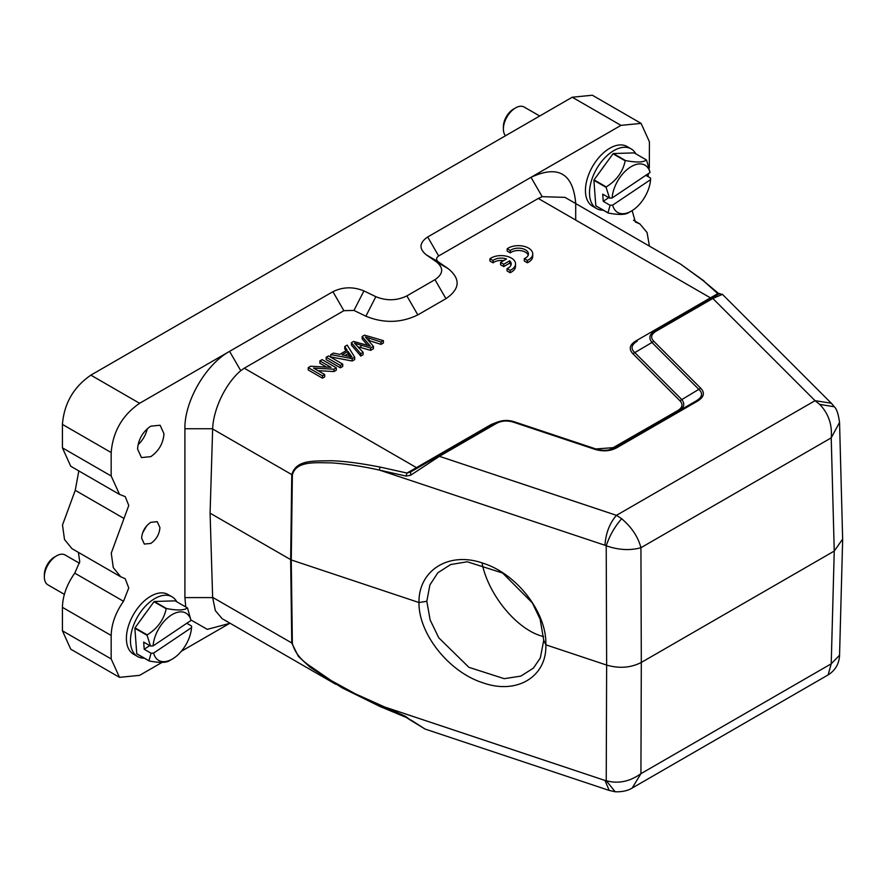 <?xml version="1.0" encoding="UTF-8"?>
<svg xmlns="http://www.w3.org/2000/svg" width="887" height="887" viewBox="0 0 887 887"><rect width="100%" height="100%" fill="white"/><g stroke="black" fill="none" stroke-linecap="round" stroke-linejoin="round"><path stroke-width="1.33" d="M362.129 336.506L370.389 346.174L353.625 341.417L351.385 342.715L360.776 353.702L363.116 352.35L354.523 343.191L370.644 348.003L373.449 346.385L365.355 336.938L381.011 342.016L383.395 340.641L364.513 335.131L362.129 336.506L362.129 338.845L367.65 345.387M383.395 340.641L383.395 342.992L381.011 344.367L368.382 340.331M351.385 342.715L351.385 345.054L360.776 356.053L363.116 354.7L363.116 352.35M360.776 353.702L360.776 356.053M357.927 346.762L370.644 350.354L373.449 348.735L373.449 346.385M370.644 348.003L370.644 350.354M381.011 342.016L381.011 344.367M345.01 355.476L347.992 353.747L350.232 357.273M347.992 351.407L351.995 357.04L342.027 354.844L347.992 351.407L347.992 353.747M344.755 346.529L347.127 350.132L339.776 354.379L333.423 353.081L330.762 354.612L352.183 358.658L354.689 357.217L347.227 345.11L344.755 346.529L344.755 348.879L346.008 350.786M354.689 357.217L354.689 359.557L352.183 361.009L330.762 356.951L330.762 354.612M352.183 358.658L352.183 361.009M342.726 364.125L328.512 355.909L326.183 357.261L326.183 359.601L340.397 367.817L342.726 366.464L342.726 364.125L340.397 365.466L340.397 367.817M326.183 357.261L340.397 365.466M319.874 360.898L331.051 367.351L310.627 366.231L308.244 367.617L322.458 375.822L324.697 374.536L313.532 368.094L333.933 369.203L336.317 367.817L322.103 359.612L319.874 360.898L319.874 363.249L326.56 367.107M336.317 367.817L336.317 370.167L333.933 371.542L318.012 370.677M308.244 367.617L308.244 369.957L322.458 378.172L324.697 376.875L324.697 374.536M322.458 375.822L322.458 378.172M333.933 369.203L333.933 371.542M603.293 210.186A34.471 19.902 -60 0 1 596.641 208.578L592.583 206.239A34.471 19.902 -60 0 1 586.939 179.895A34.471 19.902 -60 0 1 607.817 149.482A34.471 19.902 -60 0 1 627.054 146.532L631.112 148.872A34.471 19.902 -60 0 1 635.835 153.828M596.641 208.578A34.471 19.902 -60 0 1 590.997 182.245A34.471 19.902 -60 0 1 611.886 151.832A34.471 19.902 -60 0 1 631.112 148.872M601.94 169.018A26.422 15.256 -60 0 1 604.612 165.337M613.349 153.54L625.535 160.58C636.511 162.654 643.463 162.443 646.39 159.926L634.205 152.886L613.349 153.54A33.03 19.07 120 0 0 613.183 153.651A33.03 19.07 120 0 0 613.017 153.773L594.046 179.884A33.03 19.07 120 0 0 593.913 180.316L595.798 205.773A33.03 19.07 120 0 0 595.986 205.972L608.172 213.013C619.059 215.086 626.011 214.876 629.027 212.359M593.913 180.316L606.098 187.345L609.557 198.1L602.716 194.142L603.249 201.316L610.09 205.274L607.983 212.802L595.798 205.773M606.098 187.345A33.03 19.07 -60 0 1 606.242 186.913L594.046 179.884M613.017 153.773L625.202 160.802C622.907 171.745 616.587 180.449 606.242 186.913M646.39 159.926A33.03 19.07 -60 0 1 646.579 160.126L650.038 172.488L612.119 197.967L609.557 198.1M645.825 175.316L650.581 178.054L650.57 179.651L612.651 205.141A27.286 15.755 120 0 0 631.344 211.095A27.286 15.755 120 0 0 632.93 210.108A27.286 15.755 120 0 0 650.57 179.651M610.09 205.274L612.651 205.141M608.737 197.624L603.249 201.316M650.038 172.488A27.286 15.755 120 0 0 629.77 167.521A27.286 15.755 120 0 0 612.119 197.967M79.431 563.245L65.15 555.007A17.23 9.945 120 0 0 56.535 555.861A17.23 9.945 120 0 0 55.537 556.482A17.23 9.945 120 0 0 44.35 576.971A17.23 9.945 120 0 0 47.92 584.855L64.374 594.357M44.35 576.971L44.35 574.621A14.358 8.293 -60 0 1 53.675 557.546A14.358 8.293 -60 0 1 54.506 557.036L56.535 555.861M172.078 596.84L168.02 594.49A34.471 19.902 120 0 0 148.783 597.45A34.471 19.902 120 0 0 127.894 627.852A34.471 19.902 120 0 0 133.549 654.196L137.607 656.535A34.471 19.902 -60 0 1 131.963 630.202A34.471 19.902 -60 0 1 152.852 599.789A34.471 19.902 -60 0 1 172.078 596.84A34.471 19.902 -60 0 1 176.801 601.785M142.907 616.975A26.422 15.256 -60 0 1 145.579 613.294M144.259 658.154A34.471 19.902 -60 0 1 137.607 656.535M154.316 601.508L166.501 608.537C177.478 610.622 184.429 610.4 187.357 607.883L175.171 600.843L154.316 601.508A33.03 19.07 120 0 0 154.15 601.619A33.03 19.07 120 0 0 153.983 601.73L135.012 627.841A33.03 19.07 120 0 0 134.879 628.273L136.764 653.73A33.03 19.07 120 0 0 136.953 653.93L149.138 660.97C160.026 663.055 166.978 662.833 169.994 660.316M134.879 628.273L147.065 635.303L150.524 646.058L143.672 642.099L144.215 649.273L151.056 653.231L148.949 660.76L136.764 653.73M147.065 635.303A33.03 19.07 -60 0 1 147.198 634.881L135.012 627.841M153.983 601.73L166.168 608.759C163.873 619.703 157.553 628.406 147.198 634.881M187.357 607.883A33.03 19.07 -60 0 1 187.545 608.094L191.004 620.445L153.085 645.924L150.524 646.058M186.791 623.273L191.548 626.011L191.537 627.619L153.617 653.098A27.286 15.755 120 0 0 172.311 659.052A27.286 15.755 120 0 0 173.896 658.065A27.286 15.755 120 0 0 191.537 627.619M151.056 653.231L153.617 653.098M149.703 645.581L144.215 649.273M191.004 620.445A27.286 15.755 120 0 0 170.725 615.478A27.286 15.755 120 0 0 153.085 645.924M615.489 447.48L595.898 448.966L514.471 421.857C507.575 419.584 501.044 420.083 494.868 423.365L496.288 423.487C501.443 420.715 507.153 420.283 513.451 422.179L594.867 449.321C603.082 451.771 610.433 451.217 616.942 447.647L697.814 400.957C704.056 396.999 705.032 392.753 700.719 388.218L653.708 341.207C650.371 337.581 651.113 334.277 655.97 331.306L712.826 298.464L711.396 298.32L654.185 331.372M636.988 341.284L637.243 341.129C631.344 344.766 630.48 348.547 634.671 352.461L681.671 399.46C685.163 403.785 684.309 407.554 679.087 410.792L677.657 410.648C682.524 407.654 683.267 404.35 679.919 400.736L632.908 353.736C628.595 349.079 629.559 344.832 635.813 340.996L717.794 293.586L719.723 293.519M698.934 389.471C703.147 393.418 702.293 397.188 696.362 400.78L697.814 400.957M655.97 331.294L654.528 331.161C649.384 334.399 648.519 338.169 651.967 342.493L653.708 341.207M621.654 518.718C614.735 526.634 609.591 535.659 606.22 545.815L604.978 545.261C605.766 533.264 609.591 523.286 616.465 515.336L815.053 400.68L831.285 403.208L722.462 294.362L712.826 298.464L815.053 400.68L819.71 404.372C828.513 413.608 832.35 424.762 831.219 437.856L640.924 547.722C638.141 536.968 631.721 527.299 621.654 518.718L616.465 515.336L439.42 456.317L410.692 475.21L410.637 471.962L494.857 423.343M514.471 421.857L513.451 422.179L514.471 421.857M595.898 448.966L594.867 449.321L595.898 448.966M615.5 447.503L696.373 400.813L615.5 447.503L616.942 447.647M679.919 400.736L700.719 388.218M842.65 539.074L834.246 551.06L641.312 662.445L640.924 547.722C630.169 550.694 618.605 550.051 606.22 545.815L606.641 665.084L545.838 644.816C547.024 676.526 517.032 694.953 483.06 682.846C449.088 672.279 418.487 633.773 418.974 602.528L291.258 559.952L292.366 474.933C296.18 460.298 316.681 462.914 331.294 462.859C346.529 463.912 362.639 466.34 379.614 470.132L406.035 476.075L406.967 473.048L416.469 467.626L417.91 467.771M410.692 475.21L406.035 476.075M410.637 471.962L406.967 473.048L380.201 467.105A2.872 1.364 102.3 0 0 379.614 470.132L604.978 545.261M492.573 424.662L491.143 424.518L497.773 421.946M609.458 449.798L677.657 410.648M613.216 448.8L611.786 448.667M698.956 389.493L651.945 342.482L632.908 353.736M637.265 341.162L635.813 340.996M834.301 406.778L819.71 404.372M719.235 294.029L703.203 280.625L717.794 293.586L717.971 294.528L711.396 298.32L717.971 294.528M842.65 538.974L839.545 422.434L831.219 437.856L834.246 551.06L831.219 663.809L839.557 655.216M482.206 563.988C489.025 596.264 518.274 630.823 543.642 636.578M632.187 788.033L828.103 674.929L831.219 663.809L640.924 773.675L641.312 662.445C630.779 667.822 619.226 668.709 606.641 665.084L606.231 780.726C618.217 783.986 629.781 781.635 640.924 773.675L632.176 788.033M609.269 790.45L615.19 791.747L606.231 780.726L604.978 780.449L609.203 790.428L425.106 729.07M379.924 706.462L342.105 687.857L309.862 667.046L298.342 656.302L291.768 643.053L290.659 559.686L291.768 474.667C296.269 459.377 313.765 461.251 330.818 460.73C343.435 461.018 359.889 463.136 380.201 467.105M575.696 220.065L575.696 203.123C573.013 173.353 558.123 164.76 531.003 177.322L427.689 236.973L438.655 255.966L538.276 198.455L710.476 297.877L711.917 298.021M438.655 255.966C436.071 257.84 435.927 259.78 438.211 261.787L426.337 254.879L436.326 261.765C443.855 267.929 443.4 273.906 434.974 279.671L406.867 295.903C396.877 300.76 386.532 301.026 375.844 296.679L363.936 290.914C353.248 286.568 342.903 286.823 332.913 291.69L229.578 351.352C205.695 364.49 184.352 401.478 184.906 428.731L184.906 597.605L185.749 606.952M363.936 290.914L353.957 310.439L365.876 316.204C383.783 323.478 401.101 323.045 417.832 314.896L445.939 298.664C460.054 289.007 460.808 279.006 448.212 268.672L438.211 261.787M353.957 310.439L343.879 310.683L332.913 291.69M491.143 424.518L416.469 467.626L244.258 368.205L343.879 310.683M703.203 280.625L680.695 264.193L565.285 197.535M142.585 532.954L146.743 525.747M70.749 466.24L62.423 447.857L62.423 424.396C64.108 403.485 73.588 387.065 90.862 375.146L572.237 97.226L620.989 125.366L531.003 177.322L542.179 196.659L538.276 198.455M427.689 236.973C419.263 242.739 418.808 248.715 426.337 254.879M244.258 368.205L240.754 370.688C225.409 383.583 213.346 409.362 212.647 428.731L210.086 513.174L212.647 597.605L215.375 610.655L222.149 618.682L335.874 684.343M543.731 640.281L540.139 619.248L532.366 602.927L502.619 573.024L467.272 561.781L450.685 564.531L437.823 572.78L429.896 584.932L426.813 601.308L430.14 619.969L438.766 637.786L468.901 667.323L504.215 678.677L520.824 676.105L533.397 668.133L540.327 657.966L543.731 640.281L545.838 644.816C546.991 612.884 517.054 573.8 483.027 563.223C449.077 551.093 418.476 570.13 418.974 602.528L426.813 601.308M210.086 513.174L291.258 559.952L292.366 643.308L212.636 597.361M542.179 196.659L565.008 197.369M141.643 538.154L144.315 544.064L150.779 543.432C156.323 539.595 159.372 534.318 159.926 527.599L157.243 521.678L150.779 522.321C145.235 526.157 142.186 531.435 141.643 538.154M137.574 449.022L141.443 457.57L150.779 456.65C158.795 451.106 163.197 443.489 163.984 433.776L160.115 425.239L150.779 426.159C142.774 431.692 138.372 439.32 137.574 449.022M162.022 662.412L139.614 675.351L119.501 677.346L70.76 649.195L62.423 630.79L62.423 607.329C62.711 595.831 66.824 584.433 74.763 573.135L79.763 561.671L78.378 552.346M119.501 677.346L111.174 658.93L111.174 635.48C111.496 623.96 115.62 612.562 123.515 601.286L128.748 587.948L125.233 578.745L120.71 576.761L113.292 567.669L111.252 553.166L128.77 505.457L125.222 496.62L119.523 494.381L111.174 475.997L111.174 452.547C112.882 431.636 122.351 415.216 139.614 403.297L229.578 351.352L240.754 370.688M71.902 548.587L64.507 539.507L62.5 525.015L75.251 490.323L78.821 470.93M620.989 125.366L641.09 123.382L649.417 141.787L649.328 167.898M572.237 97.226L592.35 95.231L641.09 123.382M648.585 173.453L647.909 176.513M632.143 210.618L635.369 221.983L639.893 223.956L647.078 232.516L649.406 246.109M406.967 717.372L410.149 719.956L406.412 717.494L379.88 706.473M410.149 719.956L424.995 729.014L410.692 719.845M406.035 716.607L355.288 693.789L331.294 680.639L308.288 664.84C299.784 658.797 294.473 651.623 292.366 643.308M380.201 706.473L379.614 705.32L604.978 780.449M229.955 623.195L181.325 651.269M191.004 620.035L207.336 629.349L229.589 623.406M539.706 116.009L524.184 107.05A17.23 9.945 120 0 0 515.569 107.904A17.23 9.945 120 0 0 514.571 108.524A17.23 9.945 120 0 0 503.384 129.003A17.23 9.945 120 0 0 505.535 135.744M503.384 129.003L503.384 126.664A14.358 8.293 -60 0 1 512.708 109.589A14.358 8.293 -60 0 1 513.54 109.068L515.569 107.904M147.253 428.765A18.671 10.777 -60 0 1 138.073 444.664M507.176 248.77L510.247 250.544A10.056 5.81 180 0 1 521.489 248.438A10.056 5.81 180 0 1 528.43 253.959A10.056 5.81 180 0 1 524.295 258.649L527.366 260.423A14.358 8.293 0 0 0 532.743 253.959A14.358 8.293 0 0 0 523.142 246.131A14.358 8.293 0 0 0 507.176 248.77L507.176 251.11L510.247 252.884A10.056 5.81 180 0 1 520.503 250.633A10.056 5.81 180 0 1 528.231 255.134M510.247 250.544L510.247 252.884M524.295 258.649L524.295 261L527.366 262.774A14.358 8.293 0 0 0 532.743 256.299L532.743 253.959M527.366 260.423L527.366 262.774M500.578 262.408L503.738 264.237L509.67 260.811A10.056 5.81 180 0 1 511.211 263.905A10.056 5.81 180 0 1 507.065 268.595L510.136 270.369A14.358 8.293 0 0 0 515.524 263.905A14.358 8.293 0 0 0 505.923 256.077A14.358 8.293 0 0 0 489.957 258.716L493.028 260.49A10.056 5.81 180 0 1 506.51 258.993L500.578 262.408L500.578 264.758L503.738 266.577L509.67 263.151A10.056 5.81 180 0 1 511.001 265.069M503.738 264.237L503.738 266.577M509.67 260.811L509.67 263.151M507.065 268.595L507.065 270.945L510.136 272.719A14.358 8.293 0 0 0 515.524 266.244L515.524 263.905M510.136 270.369L510.136 272.719M489.957 258.716L489.957 261.055L493.028 262.829A10.056 5.81 180 0 1 503.672 260.623M493.028 260.49L493.028 262.829M369.236 344.91L369.236 345.83M360.92 345.309L360.92 347.649M369.014 338.191L369.014 340.53M350.232 354.933L350.232 356.596M496.288 423.487L439.42 456.317L437.99 456.173M212.636 428.986L292.366 474.933M716.707 294.24L717.35 294.883M448.212 268.672L436.326 261.765M445.939 298.664L434.974 279.671M417.832 314.896L406.867 295.903M365.876 316.204L375.844 296.679M212.647 428.731L184.906 428.731M111.174 658.93L62.423 630.79M62.423 607.329L111.174 635.48M123.515 601.286L74.763 573.135M123.992 518.474L75.251 490.323M62.423 447.857L111.174 475.997M62.423 424.396L111.174 452.547M139.614 403.297L90.862 375.146M212.647 597.605L184.906 597.605M631.344 211.095L628.173 212.924M172.311 659.052L169.14 660.882M595.643 448.9L514.36 421.802C507.475 419.651 501.066 420.116 495.134 423.21M595.82 448.922C602.461 451.028 608.682 450.74 614.469 448.068M831.429 403.33L834.368 406.811M722.462 294.373L719.302 293.785L711.396 298.32M834.445 406.922L834.445 406.922C836.696 409.029 838.392 414.151 839.534 422.312L839.534 422.312M615.334 791.769C626.311 792.158 631.533 788.355 632.076 788.099L632.076 788.099M704.078 281.002L680.684 264.204M839.545 655.715C839.002 664.053 835.188 670.461 828.103 674.929M839.545 655.659L842.65 539.695M71.947 548.632L120.687 576.783M70.76 466.263L119.501 494.414M639.904 223.945L633.506 220.253"/></g></svg>
